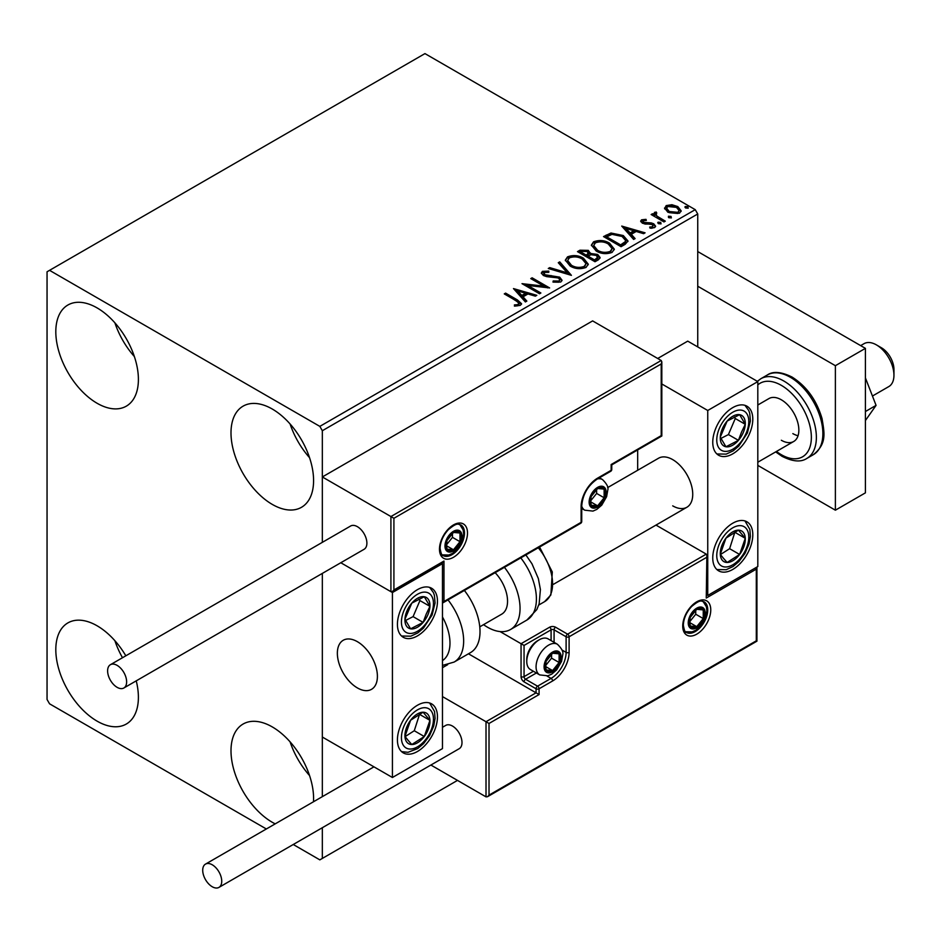 <?xml version="1.0" encoding="UTF-8"?>
<svg xmlns="http://www.w3.org/2000/svg" width="941" height="941" viewBox="0 0 941 941"><rect width="100%" height="100%" fill="white"/><g stroke="black" fill="none" stroke-linecap="round" stroke-linejoin="round"><path stroke-width="1.41" d="M275.207 823.857A58.401 33.711 60 0 1 272.29 822.293A58.401 33.711 60 0 1 234.144 770.832A58.401 33.711 60 0 1 243.096 724.041A58.401 33.711 60 0 1 272.29 726.923A58.401 33.711 60 0 1 313.482 801.767M309.554 775.572A58.401 33.711 60 0 1 290.087 741.861M97.099 403.266A58.401 33.711 60 0 1 58.954 351.805A58.401 33.711 60 0 1 67.905 305.013A58.401 33.711 60 0 1 97.099 307.907A58.401 33.711 60 0 1 135.257 359.368A58.401 33.711 60 0 1 126.306 406.159A58.401 33.711 60 0 1 97.099 403.266M134.363 356.545A58.401 33.711 60 0 1 114.896 322.834M272.29 504.411A58.401 33.711 60 0 1 234.144 452.95A58.401 33.711 60 0 1 243.096 406.147A58.401 33.711 60 0 1 272.29 409.041A58.401 33.711 60 0 1 310.436 460.502A58.401 33.711 60 0 1 301.485 507.305A58.401 33.711 60 0 1 272.29 504.411M309.554 457.691A58.401 33.711 60 0 1 290.087 423.979M136.233 680.849A58.401 33.711 60 0 1 126.306 724.041A58.401 33.711 60 0 1 97.099 721.147A58.401 33.711 60 0 1 58.954 669.686A58.401 33.711 60 0 1 67.905 622.895A58.401 33.711 60 0 1 97.099 625.789A58.401 33.711 60 0 1 125.823 655.795M122.495 657.724A58.401 33.711 60 0 1 114.896 640.715M697.74 346.911L697.74 213.983L322.34 430.719L319.834 426.379L695.234 209.655L424.956 53.602L47.05 271.784L47.05 699.481L49.555 703.809L266.35 828.974M293.251 844.5L319.834 859.862L322.34 858.415L322.34 827.704M322.34 796.651L322.34 573.398L322.34 737.038L392.421 777.501L442.47 748.601L442.47 563.647L441.588 563.141M393.914 518.279L393.914 589.948L443.976 561.048L443.976 601.511L581.115 522.326L581.115 506.717A23.36 13.492 -60 0 1 597.641 478.11L611.144 470.312L611.144 464.536L661.205 435.636L661.205 363.967L393.914 518.279L322.34 476.958L322.34 542.345L322.34 430.719M322.34 858.415L457.491 780.395M664.687 208.914L666.204 205.585L671.945 204.715L677.802 206.585L681.166 210.843L679.461 213.242L667.922 212.29L664.534 208.008M655.971 213.313L656.818 216.007L665.299 221.159L663.958 221.935L651.148 214.536L652.501 213.76L654.383 214.854L653.877 213.431L656.089 211.937L656.806 213.101L655.971 213.313L655.512 215.23M643.244 220.665L643.668 222.405L651.325 222.923L653.748 223.817L655.606 226.181L654.595 227.593L650.09 228.192L649.678 227.063L652.878 226.769L652.466 224.628L642.385 223.217L640.668 221.1L641.586 219.806L646.008 219.347L646.326 220.441L643.244 220.665L642.821 222.441M652.878 226.769L652.878 227.922L652.878 226.769M625.13 244.342L621.06 246.695L603.534 236.579L610.991 233.015L623.295 235.544L627.988 240.978L625.13 244.342M595.006 261.739L577.48 251.623L579.962 250.2L588.337 250.377L590.419 253.47L597.664 254.458L600.123 257.563L598.511 259.716L595.006 261.739M590.477 253.011L590.419 254.623L597.664 255.611L597.664 254.458M571.422 275.36L548.285 268.479L549.756 267.632L567.305 272.855L558.272 262.715L559.742 261.869L571.422 275.36M540.875 292.992L539.534 293.768L522.008 283.653L543.839 286.135L530.771 278.595L532.112 277.818L549.638 287.934L527.842 285.464L540.875 292.992M515.927 300.626L504.27 293.898L505.611 293.121L517.444 299.956L521.573 303.731L520.373 305.343L515.045 306.084L514.386 304.919L517.432 304.684L519.15 303.425L515.927 300.626M319.834 426.379L49.555 270.338M513.48 288.581L536.829 295.321L535.37 296.168L527.948 293.968L523.031 296.815L526.842 301.096L525.384 301.943L513.48 288.581M544.216 272.396L544.663 274.69L559.719 277.16L562.024 280.206L560.765 282.029L552.99 282.088L553.202 280.947L558.86 281.053L559.766 279.748L558.342 277.924L546.756 276.654L543.392 275.513L541.334 272.984L542.439 271.349L548.779 271.102L548.803 272.337L544.216 272.396L543.557 274.454M570.152 266.068L565.341 260.116L567.517 256.858C573.234 254.811 578.574 255.27 583.538 258.234L588.278 264.198L586.043 267.432C580.374 269.432 575.08 268.973 570.152 266.068M596.206 251.024L591.395 245.072L593.571 241.813C599.288 239.767 604.628 240.226 609.592 243.19L614.32 249.165L612.097 252.388C606.427 254.399 601.134 253.941 596.206 251.024M621.73 226.075L645.091 232.827L643.62 233.674L636.21 231.462L631.282 234.309L635.104 238.591L633.634 239.437L621.73 226.075M658.453 223.687L658.112 222.194L660.7 222.382L661.041 223.876L658.453 223.687M657.724 222.746L658.112 222.194L658.112 223.346L660.7 223.546L660.7 222.382M668.78 217.712L668.451 216.23L671.027 216.418L671.368 217.912L668.78 217.712L668.451 216.23L668.451 217.383L671.027 217.571L671.027 216.418M685.624 207.996L685.295 206.502L687.871 206.691L688.212 208.184L685.624 207.996M684.907 207.055L685.295 206.502L685.295 207.655L687.871 207.855L687.871 206.691M695.234 209.655L697.74 213.983M505.27 294.474L505.611 293.121M505.611 294.274L521.455 304.284M514.386 306.072L517.432 305.837L517.432 304.684M517.432 305.837L518.562 305.472L518.562 304.319M518.562 305.472L519.15 303.425M514.633 289.887L535.511 296.086M526.16 301.485L523.031 297.968L523.031 296.815M517.809 290.957L517.809 292.11L521.808 296.591L525.584 294.415L525.584 293.263L517.809 290.957L521.808 295.439L525.584 293.263M521.808 296.591L521.808 295.439M524.113 284.864L543.839 287.299L543.839 286.135M531.771 279.171L532.112 277.818M532.112 278.971L547.556 287.887M539.875 293.568L527.842 286.617L527.842 285.464M558.86 281.053L558.86 282.206L553.202 282.1L553.202 280.947M558.86 282.206L559.766 279.748M541.44 273.56L542.439 271.349M542.439 272.502L548.779 272.255L548.779 271.102M544.216 273.549L544.663 274.69M544.663 275.842L547.744 276.678L547.744 275.525M547.744 276.678L551.155 276.725L551.155 275.572M551.155 276.725L559.719 278.313L559.719 277.16M559.719 278.313L561.942 280.747M549.615 268.879L549.756 267.632M549.756 268.797L567.305 274.007L567.305 272.855M558.954 263.48L559.742 261.869M559.742 263.021L570.481 275.078M565.4 260.716L567.517 256.858M567.517 258.022C573.234 255.964 578.574 256.423 583.538 259.387L583.538 258.234M583.538 259.387L588.219 264.762M567.646 260.504L567.646 261.657L571.493 266.432C575.41 268.773 579.644 269.161 584.196 267.573L586.031 263.68L582.197 259.01C578.245 256.658 573.975 256.281 569.376 257.869L567.646 260.504L571.493 265.28C575.41 267.62 579.644 267.997 584.196 266.421L586.031 263.68M584.196 267.573L584.196 266.421M571.493 266.432L571.493 265.28M578.492 252.2L579.962 251.353L588.337 251.529L588.337 250.377M588.337 251.529L590.419 254.623M597.664 255.611L600.029 258.128M588.043 256.164L588.043 257.316L594.559 261.08L597.841 258.34L596.323 255.234L591.077 254.658L588.043 256.164L594.559 259.928L597.841 257.187M580.632 251.882L580.632 253.047L586.243 256.281L588.537 254.199L587.019 251.165L582.032 251.082L580.632 251.882L586.243 255.129L588.537 253.047M586.937 255.881L586.937 254.729M586.243 256.281L586.243 255.129M596.1 260.186L596.1 259.034M594.559 261.08L594.559 259.928M591.454 245.672L593.571 241.813M593.571 242.978C599.288 240.92 604.628 241.378 609.592 244.354L609.592 243.19M609.592 244.354L614.273 249.73M593.7 245.46L593.7 246.624L597.547 251.4C601.464 253.729 605.698 254.117 610.25 252.541L612.085 248.636L608.251 243.966C604.298 241.614 600.029 241.237 595.43 242.825L593.7 245.46L597.547 250.235C601.464 252.576 605.698 252.953 610.25 251.376L612.085 248.636M610.25 252.541L610.25 251.376M597.547 251.4L597.547 250.235M604.545 237.167L610.991 234.168L610.991 233.015M610.991 234.168L623.295 236.697L623.295 235.544M623.295 236.697L627.918 241.555M606.686 236.838L606.686 238.002L620.613 246.036L625.212 242.86L625.6 241.661L625.6 240.496L621.954 236.32L611.932 234.38L606.686 236.838L620.613 244.883L625.212 241.708L625.6 240.496M620.613 246.036L620.613 244.883M625.212 242.86L625.212 241.708M622.895 227.381L643.762 233.591M634.422 238.979L631.282 235.462L631.282 234.309M626.071 228.451L626.071 229.616L630.07 234.097L633.834 231.921L633.834 230.768L626.071 228.451L630.07 232.945L633.834 230.768M630.07 234.097L630.07 232.945M640.797 221.7L641.586 219.806M641.586 220.959L643.891 220.429M646.008 220.406L646.008 219.347M643.244 221.817L643.668 223.558L643.668 222.405M643.668 223.558L645.15 224.052L645.15 222.888M645.15 224.052L651.325 224.087L651.325 222.923M651.325 224.087L653.748 224.97L653.748 223.817M653.748 224.97L655.477 226.722M651.443 228.298L652.878 227.922M652.16 215.113L652.501 213.76M652.501 214.913L654.383 216.007L654.383 214.854M653.995 214.078L654.618 212.278M654.618 213.431L656.089 213.101L656.089 211.937M655.971 214.466L656.818 216.007M656.818 217.171L664.299 221.735M664.593 208.584L666.204 205.585M666.204 206.749L671.945 205.867L671.945 204.715M671.945 205.867L677.802 207.738L677.802 206.585M677.802 207.738L681.096 211.407M666.628 208.196L666.628 209.361L669.274 212.678L677.885 213.489L679.084 210.561L676.461 207.373L667.769 206.502L666.628 208.196L669.274 211.513L677.885 212.337L679.084 210.561M677.885 213.489L677.885 212.337M669.274 212.678L669.274 211.513M672.709 505.858A28.312 16.35 -120 0 0 686.871 507.258A28.312 16.35 -120 0 0 691.212 484.568A28.312 16.35 -120 0 0 672.709 459.62A28.312 16.35 -120 0 0 658.559 458.22L607.627 487.614M732.78 569.434A28.312 16.35 -60 0 1 718.618 570.834A28.312 16.35 -60 0 1 714.278 548.144A28.312 16.35 -60 0 1 732.78 523.196A28.312 16.35 -60 0 1 746.931 521.796A28.312 16.35 -60 0 1 751.271 544.486A28.312 16.35 -60 0 1 732.78 569.434M732.78 407.606A28.312 16.35 120 0 0 714.278 432.554A28.312 16.35 120 0 0 718.618 455.244A28.312 16.35 120 0 0 732.78 453.844A28.312 16.35 120 0 0 751.271 428.884A28.312 16.35 120 0 0 746.931 406.194A28.312 16.35 120 0 0 732.78 407.606M707.75 410.488L757.811 381.599L757.811 566.541L707.75 595.441L707.75 410.488L661.829 383.975M637.68 470.277L637.68 449.939M757.811 381.599L687.73 341.136L657.7 358.474M707.75 595.441L706.867 594.935M357.38 687.918A28.312 16.35 60 0 1 338.878 662.958A28.312 16.35 60 0 1 343.218 640.28A28.312 16.35 60 0 1 357.38 641.68A28.312 16.35 60 0 1 375.882 666.628A28.312 16.35 60 0 1 371.542 689.318A28.312 16.35 60 0 1 357.38 687.918M417.439 589.654A28.312 16.35 -60 0 1 431.601 588.254A28.312 16.35 -60 0 1 435.942 610.944A28.312 16.35 -60 0 1 417.439 635.893A28.312 16.35 -60 0 1 403.289 637.304A28.312 16.35 -60 0 1 398.949 614.614A28.312 16.35 -60 0 1 417.439 589.654M417.439 751.494A28.312 16.35 120 0 0 435.942 726.534A28.312 16.35 120 0 0 431.601 703.856A28.312 16.35 120 0 0 417.439 705.256A28.312 16.35 120 0 0 398.949 730.204A28.312 16.35 120 0 0 403.289 752.894A28.312 16.35 120 0 0 417.439 751.494M392.421 777.501L392.421 592.548L442.47 563.647M392.421 592.548L340.795 562.742L390.915 591.677L390.915 516.55L661.205 360.497L592.63 320.905L322.34 476.958M876.436 344.9L881.435 347.782A17.691 10.222 60 0 1 893.774 366.896A17.691 10.222 60 0 1 893.95 369.46L893.95 375.236A24.772 14.303 -120 0 0 893.691 371.66A24.772 14.303 -120 0 0 876.436 344.9A24.772 14.303 -120 0 0 864.05 343.665L860.662 345.618M377.106 672.262A28.312 16.35 -120 0 0 363.438 646.255A28.312 16.35 -120 0 0 343.218 640.28A28.312 16.35 -120 0 0 337.654 657.336A28.312 16.35 -120 0 0 351.322 683.331A28.312 16.35 -120 0 0 371.542 689.318A28.312 16.35 -120 0 0 377.106 672.262M872.448 396.032L888.822 386.575A24.772 14.303 -120 0 0 893.95 375.236M661.205 363.967L661.829 361.873L661.205 360.497M393.914 589.948L392.421 591.536L390.915 591.677M443.976 561.048L442.47 562.636L392.421 591.536M443.976 601.511L442.47 603.099L580.679 523.302A2.129 2.129 0 0 0 581.738 521.455A2.129 1.223 180 0 1 581.115 522.326A2.129 1.223 60 0 1 580.679 523.302M468.453 653.795L536.064 692.823L486.015 721.723L489.014 723.464L489.014 795.121L487.52 796.709L486.015 796.862L486.015 721.723L442.47 696.587M447.704 664.664L442.47 667.687M486.015 796.862L430.896 765.033M489.014 795.121L756.305 640.809L756.305 569.14L706.256 598.041L706.867 555.496L706.256 554.12L655.983 525.09M706.256 557.59L569.105 636.763L569.105 652.372A23.36 13.492 -60 0 1 552.59 680.978L539.075 688.777L539.075 694.564L536.064 692.823L536.064 688.777L524.055 681.849A4.246 2.447 -120 0 1 521.055 676.65L521.055 643.703L500.036 631.564M756.305 569.14L756.929 567.047L756.929 641.174L487.52 796.709M706.256 598.041L706.867 555.496M562.024 650.019L566.106 652.372L566.106 636.763A2.129 1.223 0 0 0 569.105 636.763A2.129 1.223 -120 0 0 567.599 634.163L555.59 627.224A4.246 2.447 0 0 0 549.579 627.224L521.055 643.703L524.055 645.432L524.055 676.65L533.394 671.262M545.074 666.24A10.622 6.128 120 0 0 546.086 669.992A10.622 6.128 120 0 0 552.59 670.58A10.622 6.128 120 0 0 559.095 662.488A10.622 6.128 120 0 0 559.095 653.819A10.622 6.128 120 0 0 552.59 653.242A10.622 6.128 120 0 0 546.086 661.323A10.622 6.128 120 0 0 545.074 666.24M545.745 665.463L546.086 669.992L552.59 670.58L559.095 662.488L559.095 653.819L552.59 653.242L546.086 661.323L545.745 665.463M526.76 661.441A17.691 10.222 120 0 0 530.43 669.545L539.734 674.92A17.691 10.222 -60 0 1 536.064 666.816A17.691 10.222 -60 0 1 543.792 649.008A17.691 10.222 -60 0 1 557.437 644.267L548.121 638.892A17.691 10.222 120 0 0 539.275 639.774A17.691 10.222 120 0 0 526.76 661.441L526.76 659.476A15.291 8.822 -60 0 1 537.57 640.75L539.275 639.774M545.745 665.405L551.579 658.147L551.579 654.218M545.78 666.64L552.59 670.58M551.579 658.147L559.095 662.488M554.567 651.207L559.095 653.819M590.125 501.518A10.622 6.128 120 0 0 591.136 505.27A10.622 6.128 120 0 0 597.641 505.858A10.622 6.128 120 0 0 604.134 497.765A10.622 6.128 120 0 0 604.134 489.097A10.622 6.128 120 0 0 597.641 488.52A10.622 6.128 120 0 0 591.136 496.601A10.622 6.128 120 0 0 590.125 501.518M590.795 500.741L591.136 505.27L597.641 505.858L604.134 497.765L604.134 489.097L597.641 488.52L591.136 496.601L590.795 500.741M590.795 500.683L596.629 493.437L596.629 489.496M590.83 501.929L597.641 505.858M596.629 493.437L604.134 497.765M599.617 486.485L604.134 489.097M445.975 545.451A10.622 6.128 120 0 0 446.975 549.203A10.622 6.128 120 0 0 453.48 549.779A10.622 6.128 120 0 0 459.984 541.687A10.622 6.128 120 0 0 459.984 533.018A10.622 6.128 120 0 0 453.48 532.441A10.622 6.128 120 0 0 446.975 540.534A10.622 6.128 120 0 0 445.975 545.451M446.646 544.674L446.975 549.203L453.48 549.779L459.984 541.687L459.984 533.018L453.48 532.441L446.975 540.534L446.646 544.674M446.646 544.616L452.48 537.358L452.48 533.429M446.669 545.851L453.48 549.779M452.48 537.358L459.984 541.687M455.468 530.406L459.984 533.018M689.235 622.319A10.622 6.128 120 0 0 690.235 626.071A10.622 6.128 120 0 0 696.74 626.647A10.622 6.128 120 0 0 703.245 618.566A10.622 6.128 120 0 0 703.245 609.897A10.622 6.128 120 0 0 696.74 609.309A10.622 6.128 120 0 0 690.235 617.402A10.622 6.128 120 0 0 689.235 622.319M689.906 621.542L690.235 626.071L696.74 626.647L703.245 618.566L703.245 609.897L696.74 609.309L690.235 617.402L689.906 621.542M689.906 621.483L695.74 614.226L695.74 610.297M689.929 622.719L696.74 626.647M695.74 614.226L703.245 618.566M698.716 607.286L703.245 609.897M743.249 432.578A17.691 10.222 120 0 0 745.272 424.309A17.691 10.222 120 0 0 739.626 414.675A17.691 10.222 120 0 0 727.134 421.086A17.691 10.222 120 0 0 720.288 437.142A17.691 10.222 120 0 0 725.934 446.763A17.691 10.222 120 0 0 738.426 440.353A17.691 10.222 120 0 0 743.249 432.578M741.52 432.131L745.272 424.309L739.626 414.675L727.134 421.086L720.288 437.142L725.934 446.763L738.426 440.353L741.52 432.131M720.935 438.412L728.416 434.577L735.262 418.522L734.38 417.016M728.416 434.577L738.426 440.353M735.262 418.522L745.272 424.309M427.92 614.638A17.691 10.222 120 0 0 429.943 606.357A17.691 10.222 120 0 0 424.285 596.735A17.691 10.222 120 0 0 411.793 603.146A17.691 10.222 120 0 0 404.948 619.202A17.691 10.222 120 0 0 410.605 628.823A17.691 10.222 120 0 0 423.097 622.413A17.691 10.222 120 0 0 427.92 614.638M426.179 614.191L429.943 606.357L424.285 596.735L411.793 603.146L404.948 619.202L410.605 628.823L423.097 622.413L426.179 614.191M405.595 620.472L413.087 616.626L419.933 600.581L419.039 599.076M413.087 616.626L423.097 622.413M419.933 600.581L429.943 606.357M406.971 742.32A17.691 10.222 120 0 0 411.793 744.531A17.691 10.222 120 0 0 424.285 736.521A17.691 10.222 120 0 0 429.943 720.359A17.691 10.222 120 0 0 423.097 712.219A17.691 10.222 120 0 0 410.605 720.23A17.691 10.222 120 0 0 404.948 736.38A17.691 10.222 120 0 0 406.971 742.32M408.041 740.261L411.793 744.531L424.285 736.521L429.943 720.359L423.097 712.219L410.605 720.23L404.948 736.38L408.041 740.261M405.124 736.603L414.275 730.734L419.58 714.16M414.275 730.734L424.285 736.521M419.933 714.584L429.943 720.359M722.3 560.26A17.691 10.222 120 0 0 727.134 562.471A17.691 10.222 120 0 0 739.626 554.461A17.691 10.222 120 0 0 745.272 538.311A17.691 10.222 120 0 0 738.426 530.159A17.691 10.222 120 0 0 725.934 538.17A17.691 10.222 120 0 0 720.288 554.32A17.691 10.222 120 0 0 722.3 560.26M723.37 558.201L727.134 562.471L739.626 554.461L745.272 538.311L738.426 530.159L725.934 538.17L720.288 554.32L723.37 558.201M720.453 554.555L729.616 548.685L734.909 532.112M729.616 548.685L739.626 554.461M735.262 532.524L745.272 538.311M442.47 660.606A38.934 22.478 -120 0 0 442.47 616.967M448.022 599.888A46.015 26.56 60 0 1 454.127 662.064L470.476 652.631A46.015 26.56 -120 0 0 464.384 590.442M495.142 572.681A28.312 16.35 60 0 1 505.67 609.909A28.312 16.35 60 0 1 501.671 614.179L479.769 626.835M504.423 567.329A46.015 26.56 60 0 1 517.009 622.554A46.015 26.56 60 0 1 510.528 629.505A46.015 26.56 60 0 1 483.545 624.648M117.119 687.33A13.445 7.763 -120 0 0 123.847 688A13.445 7.763 -120 0 0 125.906 677.226A13.445 7.763 -120 0 0 117.119 665.369A13.445 7.763 -120 0 0 110.403 664.711A13.445 7.763 -120 0 0 108.333 675.485A13.445 7.763 -120 0 0 117.119 687.33M123.847 688L364.108 549.285A13.445 7.763 -120 0 0 366.167 538.511A13.445 7.763 -120 0 0 357.38 526.666A13.445 7.763 -120 0 0 350.652 525.995L110.403 664.711M221.735 881.247A13.445 7.763 -120 0 0 215.865 867.708A13.445 7.763 -120 0 0 205.503 864.109A13.445 7.763 -120 0 0 202.715 870.26A13.445 7.763 -120 0 0 208.584 883.799A13.445 7.763 -120 0 0 218.947 887.398A13.445 7.763 -120 0 0 221.735 881.247M218.947 887.398L459.208 748.695A13.445 7.763 -120 0 0 461.996 742.531A13.445 7.763 -120 0 0 456.114 728.993A13.445 7.763 -120 0 0 445.752 725.393L442.47 727.287M865.414 377.917L876.071 405.371L865.414 411.523M876.071 405.371L865.414 420.533M697.74 251.553L865.414 348.358L865.414 492.849L835.385 510.187L757.811 465.395M697.74 286.229L835.385 365.696L835.385 510.187M865.414 348.358L835.385 365.696M757.811 405.006L768.938 398.572A24.772 14.303 60 0 1 781.336 399.796A24.772 14.303 60 0 1 797.521 421.639A24.772 14.303 60 0 1 793.722 441.482A24.772 14.303 60 0 1 781.336 440.259M798.05 435.707A24.772 14.303 60 0 1 792.84 433.613M517.444 301.108L517.444 299.956M579.962 251.353L579.962 250.2M606.192 236.203L606.192 235.05M622.06 245.201L622.06 244.048M647.82 224.029L647.82 222.876M661.005 219.829L661.005 218.665M439.471 549.203A19.82 11.445 -60 0 1 453.48 524.925A19.82 11.445 -60 0 1 467.501 533.018A19.82 11.445 -60 0 1 453.48 557.295A19.82 11.445 -60 0 1 439.471 549.203M464.489 533.018A17.691 10.222 120 0 0 460.831 524.913C458.22 524.843 458.196 521.385 448.304 529.701C443.082 535.535 440.341 541.745 440.094 548.332C440.988 553.579 441.999 555.99 443.129 555.566A17.691 10.222 120 0 0 456.773 550.826A17.691 10.222 120 0 0 464.489 533.018M597.641 478.11A2.129 1.223 -120 0 1 597.194 479.087C587.854 485.591 582.702 494.519 581.738 505.858A2.129 1.223 180 0 1 581.115 506.717L581.115 520.596M611.768 469.441A2.129 1.223 180 0 1 611.144 470.312A2.129 1.223 -120 0 1 610.709 471.288A2.129 2.129 0 0 0 611.768 469.441L611.768 464.889L661.829 435.989L661.829 361.873M710.761 609.886A19.82 11.445 -60 0 1 696.74 634.163A19.82 11.445 -60 0 1 682.731 626.071A19.82 11.445 -60 0 1 696.74 601.805A19.82 11.445 -60 0 1 710.761 609.886M686.389 632.446A17.691 10.222 120 0 0 700.022 627.694A17.691 10.222 120 0 0 707.75 609.886A17.691 10.222 120 0 0 704.091 601.793C701.48 601.711 701.457 598.253 691.564 606.569C686.33 612.403 683.601 618.613 683.342 625.212C684.236 630.435 685.248 632.846 686.389 632.446M551.085 640.609L551.085 629.835A2.129 1.223 180 0 1 554.084 629.835L566.106 636.763A2.129 1.223 -60 0 1 567.599 634.163L706.256 554.12M539.075 694.564L489.014 723.464M555.59 627.224A2.129 1.223 120 0 0 554.084 629.835L554.084 642.338M547.003 676.026L551.085 678.379A21.231 12.257 120 0 0 566.106 652.372A2.129 1.223 0 0 0 569.105 652.372M536.394 672.991L525.56 679.249L537.57 686.177L551.085 678.379A2.129 1.223 60 0 1 552.59 680.978M549.579 627.224A2.129 1.223 60 0 1 551.085 629.835L524.055 645.432M536.064 688.777A2.129 1.223 0 0 0 539.075 688.777A2.129 1.223 60 0 0 537.57 686.177A2.129 1.223 120 0 0 536.064 688.777M524.055 681.849A2.129 1.223 -60 0 1 525.56 679.249A2.129 1.223 60 0 1 524.055 676.65A2.129 1.223 0 0 1 521.055 676.65M544.074 666.816A12.033 6.952 120 0 0 552.59 671.733A12.033 6.952 120 0 0 561.095 656.994A12.033 6.952 120 0 0 552.59 652.078A12.033 6.952 120 0 0 544.074 666.816M589.125 502.094A12.033 6.952 120 0 0 597.641 507.011A12.033 6.952 120 0 0 606.145 492.272A12.033 6.952 120 0 0 597.641 487.356A12.033 6.952 120 0 0 589.125 502.094M581.738 508.446L584.784 510.198A17.691 10.222 -60 0 1 581.738 506.234M597.523 478.898A17.691 10.222 -60 0 1 602.475 479.545L599.441 477.793M444.975 546.027A12.033 6.952 120 0 0 453.48 550.932A12.033 6.952 120 0 0 461.996 536.194A12.033 6.952 120 0 0 453.48 531.289A12.033 6.952 120 0 0 444.975 546.027M688.236 622.895A12.033 6.952 120 0 0 696.74 627.812A12.033 6.952 120 0 0 705.244 613.073A12.033 6.952 120 0 0 696.74 608.157A12.033 6.952 120 0 0 688.236 622.895M746.189 433.095A22.655 13.08 120 0 0 741.543 410.182A22.655 13.08 120 0 0 719.371 428.343A22.655 13.08 120 0 0 724.017 451.257A22.655 13.08 120 0 0 746.189 433.095M430.849 615.155A22.655 13.08 120 0 0 426.202 592.242A22.655 13.08 120 0 0 404.03 610.403A22.655 13.08 120 0 0 408.688 633.317A22.655 13.08 120 0 0 430.849 615.155M404.03 746.225A22.655 13.08 120 0 0 426.202 738.803A22.655 13.08 120 0 0 430.849 710.514A22.655 13.08 120 0 0 408.688 717.948A22.655 13.08 120 0 0 404.03 746.225M719.371 564.177A22.655 13.08 120 0 0 741.543 556.743A22.655 13.08 120 0 0 746.189 528.454A22.655 13.08 120 0 0 724.017 535.888A22.655 13.08 120 0 0 719.371 564.177M525.866 554.943L531.947 563.753L538.346 578.55L540.405 589.548L539.146 603.769L536.817 609.592L526.878 620.06A46.015 26.56 -120 0 0 533.359 613.12A46.015 26.56 -120 0 0 520.785 557.884M539.569 547.039L552.308 571.987L550.873 594.947L544.521 601.699A38.934 22.478 -120 0 0 550.014 595.829A38.934 22.478 -120 0 0 538.299 547.768M767.338 374.977C773.032 371.025 781.289 371.73 792.11 377.082C806.625 386.316 816.612 400.172 822.058 418.663C824.387 433.131 827.104 443.611 813.342 454.679A46.015 26.56 -120 0 0 820.399 417.804A46.015 26.56 -120 0 0 790.334 377.259A46.015 26.56 -120 0 0 767.338 374.977L760.822 378.741A46.015 26.56 60 0 1 783.829 381.023A46.015 26.56 60 0 1 813.894 421.556A46.015 26.56 60 0 1 806.837 458.432C800.944 462.372 792.687 461.678 782.065 456.326L775.666 451.903M776.466 451.445A42.474 24.525 -120 0 0 781.336 454.703A42.474 24.525 -120 0 0 811.365 437.365A42.474 24.525 -120 0 0 781.336 385.351A42.474 24.525 -120 0 0 757.811 384.893M553.579 584.22L686.871 507.258M793.722 441.482L757.811 462.219M597.194 479.087L610.709 471.288M581.738 521.455L581.738 505.858M539.734 674.92L547.921 675.803L551.755 674.121L556.707 669.851L561.554 661.429L562.753 654.677C563.612 652.089 561.836 648.62 557.437 644.267M584.784 510.198L592.959 511.092L596.806 509.399L601.758 505.129L606.604 496.707L607.804 489.967C608.662 487.367 606.886 483.897 602.475 479.545M442.199 554.849L448.81 555.014L452.645 553.332L457.597 549.05L460.372 545.157L462.443 540.628L463.654 533.888L463.113 529.83L459.737 524.466M685.448 631.717L692.07 631.882L695.905 630.199L700.857 625.93L703.633 622.025L705.703 617.496L706.903 610.756L706.362 606.698L702.998 601.334M716.901 453.974L726.181 454.115L733.168 450.845L738.72 446.163L747.389 433.001L750.4 420.968L749.73 413.299L748.765 410.535L744.978 405.348M401.572 636.034L410.852 636.175L417.828 632.893L423.391 628.212L432.06 615.061L435.06 603.028L434.401 595.359L433.436 592.595L429.649 587.407M401.572 751.624L408.006 752.306L417.757 748.542L423.615 743.578L429.614 735.521L433.73 725.982L435.071 718.453L434.542 711.514L429.649 702.998M716.901 569.564L726.205 569.705L733.086 566.482L738.944 561.518L744.954 553.461L749.06 543.933L750.4 536.405L749.871 529.454L744.978 520.938M454.127 662.064L442.47 665.428M526.878 620.06L510.528 629.505M544.521 601.699L538.746 605.039M205.503 864.109L373.965 766.844M813.342 454.679L806.837 458.432M757.364 381.34L760.822 378.741"/></g></svg>
